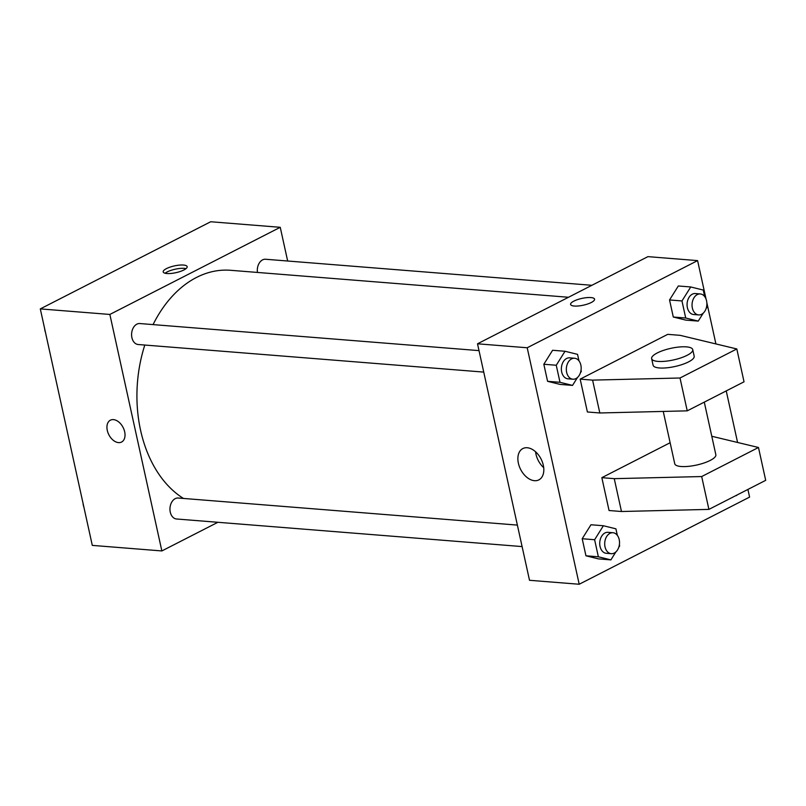<?xml version="1.0" encoding="UTF-8"?>
<svg xmlns="http://www.w3.org/2000/svg" width="806" height="806" viewBox="0 0 806 806"><rect width="100%" height="100%" fill="white"/><g stroke="black" fill="none" stroke-linecap="round" stroke-linejoin="round"><path stroke-width="1.21" d="M217.872 522.298L161.855 550.941L92.297 545.39L40.3 308.9L210.688 221.751L280.246 227.302L287.661 261.013M161.855 550.941L109.858 314.451L40.3 308.9M113.455 419.614A12.271 8 62.9 0 1 124.033 429.608A12.271 8 62.9 0 1 121.575 442.041A12.271 8 62.9 0 1 108.86 434.756A12.271 8 62.9 0 1 110.392 420.188A12.271 8 62.9 0 1 113.455 419.614M568.492 297.263L230.536 270.292A119.207 83.854 94.6 0 0 196.493 277.445A119.207 83.854 94.6 0 0 153.069 324.596M144.808 345.049A119.207 83.854 94.6 0 0 183.456 498.44M109.858 314.451L280.246 227.302M517.381 525.099L178.217 498.027A10.518 7.395 94.6 0 0 175.214 498.652A10.518 7.395 94.6 0 0 169.985 510.067A10.518 7.395 94.6 0 0 176.544 518.993L522.107 546.579M479.016 350.62L139.851 323.549A10.518 7.395 94.6 0 0 136.849 324.173A10.518 7.395 94.6 0 0 131.62 335.588A10.518 7.395 94.6 0 0 138.179 344.515L483.741 372.1M257.457 272.438A10.518 7.395 -85.4 0 1 265.567 259.25L591.896 285.294M183.879 269.98A12.271 3.466 167.6 0 1 171.063 273.446A12.271 3.466 167.6 0 1 163.195 271.924A12.271 3.466 167.6 0 1 174.439 265.899A12.271 3.466 167.6 0 1 187.163 266.655A12.271 3.466 167.6 0 1 183.879 269.98M165.089 273.244A12.271 3.466 167.6 0 1 175.164 269.214A12.271 3.466 167.6 0 1 186.005 268.64M121.575 442.041A12.271 8 62.9 0 1 108.86 434.756A12.271 8 62.9 0 1 110.392 420.188M747.908 489.444L749.59 497.101L579.202 584.249L529.512 580.29L477.515 343.799L647.913 256.64L697.593 260.61L706.056 299.076M527.215 447.743A17.591 11.465 62.9 0 1 542.388 462.07A17.591 11.465 62.9 0 1 538.851 479.882A17.591 11.465 62.9 0 1 520.636 469.445A17.591 11.465 62.9 0 1 522.832 448.569A17.591 11.465 62.9 0 1 527.215 447.743M579.202 584.249L527.205 347.759L477.515 343.799M535.587 451.793A17.591 11.465 -117.1 0 0 543.697 467.651M706.832 302.633L715.909 343.93M726.236 390.9L737.581 442.474M574.305 306.038A12.271 3.466 167.6 0 1 570.598 304.436A12.271 3.466 167.6 0 1 581.841 298.411A12.271 3.466 167.6 0 1 594.576 299.167A12.271 3.466 167.6 0 1 587.655 303.993A12.271 3.466 167.6 0 1 574.305 306.038M527.205 347.759L697.593 260.61M594.576 299.177A12.271 3.466 -12.4 0 0 581.841 298.421A12.271 3.466 -12.4 0 0 570.598 304.446M590.969 524.756L582.194 538.73L590.969 524.756L603.392 525.744L615.915 528.827L617.346 535.365M598.475 558.89L585.952 555.797L582.194 538.73L585.952 555.797L598.475 558.89L610.898 559.878L598.364 556.795L594.616 539.728L603.392 525.744M678.32 285.979L669.544 299.953L678.32 285.979L690.742 286.966L703.265 290.049L704.696 296.578M685.825 320.113L673.292 317.02L669.544 299.953L673.292 317.02L685.825 320.113L698.248 321.1L685.715 318.017L681.967 300.95L690.742 286.966M552.604 350.278L543.828 364.252L552.604 350.278L565.026 351.265L577.549 354.348L578.99 360.887M560.11 384.412L547.586 381.319L543.828 364.252L547.586 381.319L560.11 384.412L572.532 385.399L560.009 382.316L556.251 365.249L565.026 351.265M601.84 477.666L614.253 478.663L701.683 476.548L758.476 447.491L765.7 480.336L708.907 509.392L621.476 511.508L609.054 510.52L601.84 477.666L670.129 442.736M736.815 348.958L744.039 381.802L687.236 410.848L599.815 412.974L587.393 411.977L580.169 379.132L667.731 334.349L680.153 335.336L736.815 348.958L680.012 378.004L592.591 380.12L580.169 379.132M663.247 411.433L674.753 463.762A21.037 5.944 -12.4 0 0 696.575 465.052A21.037 5.944 -12.4 0 0 715.849 454.725L704.283 402.134M758.476 447.491L711.789 436.268M692.737 349.613L694.178 356.181A21.037 5.944 167.6 0 1 682.329 364.463A21.037 5.944 167.6 0 1 659.439 367.969A21.037 5.944 167.6 0 1 653.092 365.219L651.641 358.65A21.037 5.944 167.6 0 1 670.914 348.323A21.037 5.944 167.6 0 1 692.737 349.613A21.037 5.944 167.6 0 1 680.879 357.894A21.037 5.944 167.6 0 1 657.988 361.4A21.037 5.944 167.6 0 1 651.641 358.65M621.476 511.508L614.253 478.663M708.907 509.392L701.683 476.548M687.236 410.848L680.012 378.004M599.815 412.974L592.591 380.12M44.693 328.888A10.518 7.395 94.6 0 0 45.479 332.445M83.058 503.367A10.518 7.395 94.6 0 0 83.834 506.924M706.741 305.867L707.013 307.116L706.096 308.577M703.225 313.161L698.248 321.1M700.293 293.948L695.326 293.545A10.518 7.395 94.6 0 0 692.324 294.18A10.518 7.395 94.6 0 0 687.095 305.585A10.518 7.395 94.6 0 0 693.654 314.521L698.621 314.914A10.518 7.395 94.6 0 0 706.832 305.021A10.518 7.395 94.6 0 0 700.293 293.948A10.518 7.395 94.6 0 0 697.291 294.573A10.518 7.395 94.6 0 0 692.072 305.988A10.518 7.395 94.6 0 0 698.621 314.914M685.715 318.017L673.292 317.02M681.967 300.95L669.544 299.953M736.936 495.055L736.13 495.458M736.603 495.579L735.999 495.529M581.035 370.166L581.307 371.415L580.391 372.876M577.509 377.46L572.532 385.399M574.587 358.247L569.62 357.844A10.518 7.395 94.6 0 0 566.618 358.479A10.518 7.395 94.6 0 0 561.389 369.883A10.518 7.395 94.6 0 0 567.938 378.82L572.915 379.213A10.518 7.395 94.6 0 0 581.126 369.319A10.518 7.395 94.6 0 0 574.587 358.247A10.518 7.395 94.6 0 0 571.585 358.872A10.518 7.395 94.6 0 0 566.356 370.286A10.518 7.395 94.6 0 0 572.915 379.213M560.009 382.316L547.586 381.319M556.251 365.249L543.828 364.252M619.391 544.655L619.663 545.894L618.746 547.365M615.875 551.939L610.898 559.878M612.943 532.726L607.976 532.323A10.518 7.395 94.6 0 0 604.974 532.957A10.518 7.395 94.6 0 0 599.755 544.362A10.518 7.395 94.6 0 0 606.303 553.299L611.27 553.692A10.518 7.395 94.6 0 0 619.482 543.798A10.518 7.395 94.6 0 0 612.943 532.726A10.518 7.395 94.6 0 0 609.941 533.35A10.518 7.395 94.6 0 0 604.722 544.765A10.518 7.395 94.6 0 0 611.27 553.692M598.364 556.795L585.952 555.797M594.616 539.728L582.194 538.73"/></g></svg>
